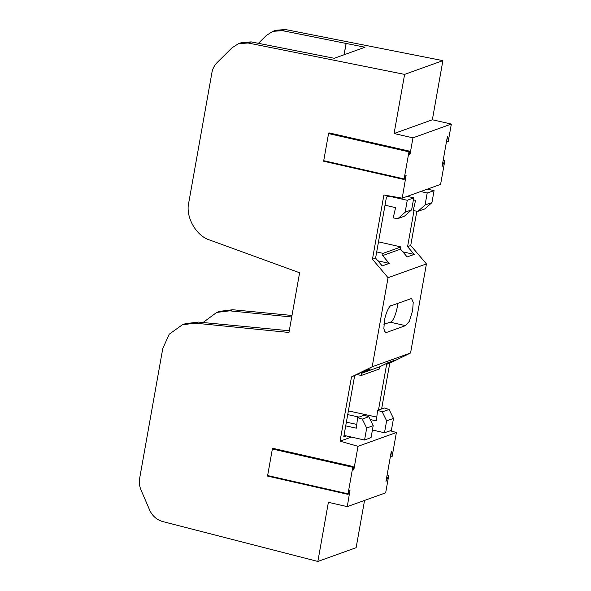 <?xml version="1.0" encoding="UTF-8"?>
<svg xmlns="http://www.w3.org/2000/svg" width="591" height="591" viewBox="0 0 591 591"><rect width="100%" height="100%" fill="white"/><g stroke="black" fill="none" stroke-linecap="round" stroke-linejoin="round"><path stroke-width="0.89" d="M384.527 331.839L386.81 332.356L385.517 332.763L383.855 328.84L384.445 320.684C385.487 313.489 389.728 304.528 391.574 305.599L411.55 298.477L413.22 302.4L412.629 310.556L409.371 321.29L405.492 325.641L386.81 332.356M353.425 469.335L353.898 469.439L353.477 469.971L353.189 466.72L352.775 467.259L348.04 493.817L348.313 494.098L349.798 490.39M350.064 489.909L347.272 506.635L385.657 492.842L388.767 475.371L385.967 481.421L391.264 451.657L391.685 451.125L392.151 456.385L396.398 432.516L390.259 430.787M409.607 153.904L410.08 154.007L409.666 154.539L409.378 151.296L408.965 151.828L404.133 178.947L405.884 175.52M406.157 175.039L402.22 198.17L440.598 184.377L444.853 160.508L442.053 166.551L447.35 136.794L447.771 136.262L448.237 141.515L451.347 124.051L432.353 119.774L442.888 60.637L285.475 29.55L282.387 30.658L364.987 47.236L334.255 58.287L251.145 41.887L248.065 42.995L404.613 74.392L394.079 133.529L412.961 137.843L451.347 124.051M381.609 408.979L389.772 363.17L410.568 352.975L372.182 366.767L388.051 277.711L372.456 259.25L383.899 195.008L402.22 198.17M410.568 352.975L426.429 263.918L388.051 277.711M353.898 469.439L358.013 446.308L396.398 432.516M282.387 30.658L272.85 31.345L275.886 30.252L285.475 29.55M416.847 211.15L410.73 245.494L426.429 263.918M248.065 42.995L238.528 43.682L232.034 47.79L217.185 62.513C214.407 65.306 212.649 68.704 211.91 72.693L188.802 202.432C185.182 216.749 196.175 236.223 210.093 240.153L299.607 272.769L288.969 332.452L195.303 323.174L182.383 324.762L169.203 334.233L162.761 348.587L139.653 478.318C138.974 482.33 139.432 486.23 141.035 490.028L149.678 510.122C152.404 516.039 156.778 519.858 162.813 521.587L317.855 561.45L356.129 547.694L364.551 500.422M232.699 309.736L229.633 310.836L216.712 312.425L219.712 311.346L232.699 309.736L291.998 315.461M347.272 506.635L328.389 502.313L317.855 561.45M372.182 366.767L351.49 376.932L340.047 441.174L358.013 446.308M410.08 154.007L412.961 137.843M442.888 60.637L404.613 74.392M392.151 456.385L390.496 455.993M387.105 475.016L388.767 475.371M448.237 141.515L446.582 141.123M443.191 160.154L444.853 160.508M289.272 330.761L198.369 322.073L195.303 323.174M182.383 324.762L185.382 323.683L198.369 322.073M229.633 310.836L291.725 316.99M216.712 312.425L203.038 322.523M238.528 43.682L241.556 42.589L251.145 41.887M344.132 54.734L346.141 43.49M258.415 43.32L266.356 35.453L272.85 31.345M444.543 162.252L443.376 168.775M449.707 133.248L448.547 139.772M388.457 477.114L387.29 483.645M393.621 448.111L392.461 454.642M397.765 303.375A13.918 3.775 -77.2 0 1 390.126 322.154L383.936 324.378M346.075 43.431L344.058 54.764M408.965 151.828L328.552 133.566L323.72 160.693L404.133 178.947M328.552 133.566L328.892 132.857L409.304 151.119M404.178 179.516L323.772 161.262L323.72 160.693M352.775 467.259L272.362 448.997L267.634 475.556L348.04 493.817M272.362 448.997L272.702 448.288L353.115 466.55M348.092 494.386L267.686 476.124L267.634 475.556M390.126 322.154L405.492 325.641M394.079 133.529L432.353 119.774M372.456 259.25L375.595 258.119L386.462 197.084L389.535 195.983M413.981 210.758L407.591 246.624L410.73 245.494M383.034 253.362L382.643 255.593L400.543 249.158L400.942 246.927L383.034 253.362L376.696 251.929M407.591 246.624L414.202 254.411L407.155 256.945L400.543 249.158M382.643 255.593L389.247 263.387L382.207 265.913L375.595 258.119M414.202 254.411L402.811 251.825M400.942 246.927L378.491 241.83M389.247 263.387L377.863 260.794M340.047 441.174L351.438 437.081M351.49 376.932L363.399 371.503L370.446 368.969L361.677 373.268L379.585 366.834L388.346 362.534L395.401 360L386.632 364.3L389.772 363.17M386.632 364.3L378.484 410.058M345.713 425.875L356.307 428.165L357.629 417.645L364.137 415.2L368.777 416.685L373.202 425.631L371.067 437.591L364.566 440.036L346.304 435.922L343.763 436.838L354.63 375.802M361.677 373.268L361.278 375.492L379.186 369.057L379.585 366.834M361.278 375.492L357.163 374.554M346.304 435.922L344.014 435.404M385.022 205.18L395.586 207.663L393.2 217.946L397.994 218.581L405.138 212.243L407.265 200.283L389.011 196.168M397.994 218.581L404.495 216.136L411.646 209.798L413.774 197.837L407.265 200.283M413.774 197.837L407.236 196.367M411.646 209.798L405.138 212.243M346.37 422.166L356.779 424.412M357.629 417.645L362.268 419.13L366.693 428.076L364.566 440.036M373.202 425.631L366.693 428.076M368.777 416.685L362.268 419.13M413.412 199.861L415.569 200.371L413.19 210.655L417.955 211.297L425.069 204.974L427.197 193.013L420.696 191.528M427.197 193.013L434.067 190.649L427.389 189.12M417.955 211.297L424.826 208.941L431.94 202.61L434.067 190.649M425.069 204.974L431.94 202.61M347.715 414.609L359.077 417.098M370.18 419.536L376.29 420.873L377.619 410.353L382.229 411.853L386.625 420.807L384.49 432.767L372.419 430.004M348.38 410.885L376.762 417.106M384.49 432.767L391.368 430.403L393.495 418.443L389.1 409.489L384.49 407.989L377.619 410.353M386.625 420.807L393.495 418.443M382.229 411.853L389.1 409.489"/></g></svg>
